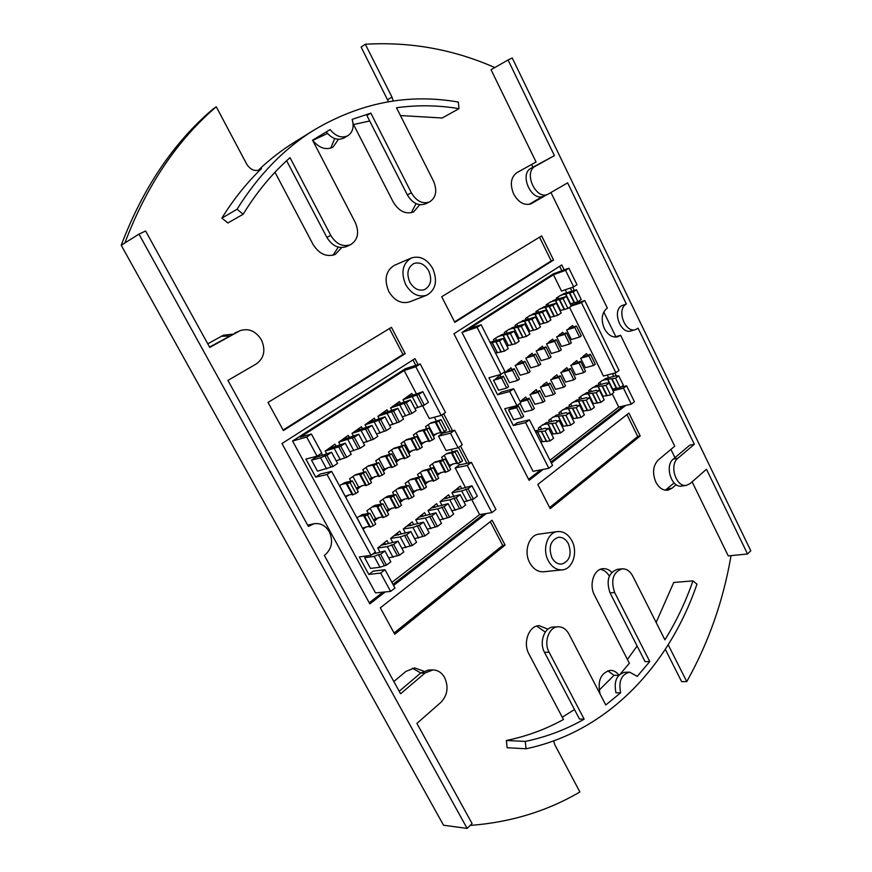 <?xml version="1.0" encoding="UTF-8"?>
<svg xmlns="http://www.w3.org/2000/svg" width="872" height="872" viewBox="0 0 872 872"><rect width="100%" height="100%" fill="white"/><g stroke="black" fill="none" stroke-linecap="round" stroke-linejoin="round"><path stroke-width="1.31" d="M546.515 194.881L531.092 203.775C524.377 205.781 518.578 202.566 513.706 194.118C509.749 184.352 510.829 177.18 516.933 172.612L536.062 162.018L491.034 69.727L508.038 59.961L554.418 155.63L535.245 166.301C523.058 172.187 535.909 200.418 547.91 194.271L567.618 182.869L626.358 304.023L625.845 304.383C616.384 310.127 625.322 333.377 635.503 329.605L638.086 328.21L694.352 444.262L677.838 458.291C668.889 464.95 676.182 487.753 686.46 485.333L690.177 483.535L706.462 469.245L747.533 553.982L728.262 555.911L692.117 481.835M676.138 484.658L672.061 488.2L667.832 490.217C663.003 490.663 659.014 487.949 655.842 482.096C652.18 472.995 652.975 465.648 658.218 460.045L674.732 446.202L620.602 335.273L617.714 336.81C612.417 337.856 607.958 335.088 604.329 328.515C600.83 319.806 601.658 313.113 606.814 308.437L607.337 308.078L550.962 192.549M467.12 828.4L472.079 823.549L416.903 723.411L440.981 702.276C447.532 695.235 448.753 687.016 444.655 677.631C441.766 672.606 437.82 670.034 432.839 669.936L425.024 673.01L400.586 693.774L324.33 555.377L325.114 554.799C331.96 548.641 333.344 540.945 329.278 531.724C325.572 525.598 320.558 522.917 314.247 523.691L308.361 526.394L227.93 380.41L256.444 363.831C264.216 358.021 265.862 349.999 261.36 339.775C255.747 330.989 248.607 327.959 239.931 330.706L209.749 347.427L145.613 231.004L138.964 234.132L467.12 828.4L443.532 825.228L121.208 245.261C142.79 188.396 173.179 143.161 212.354 109.567L216.245 106.755L246.645 164.045C250.537 169.964 255.082 171.795 260.281 169.539L261.469 168.623C246.732 182.804 233.533 199.296 221.87 218.109L227.897 222.97L243.168 214.24C256.728 192.123 272.347 173.266 290.038 157.658L330.782 235.44C336.265 244.204 342.881 247.267 350.653 244.629C357.945 239.898 359.482 232.508 355.286 222.48L312.558 140.196L330.128 129.579C335.807 136.479 341.748 138.506 347.961 135.651C352.866 132.173 354.261 126.756 352.168 119.377L370.84 113.12L411.377 192.821C416.478 201.258 422.549 204.288 429.591 201.912C436.12 197.584 437.428 190.652 433.515 181.114L396.498 107.746C417.448 104.869 438.289 105.185 459.021 108.662L442.169 118.014L400.433 115.54M409.796 282.125C413.786 288.752 418.691 291.259 424.522 289.624C430.855 285.907 432.283 279.694 428.784 270.985C424.762 264.238 419.781 261.753 413.84 263.529C407.66 267.312 406.319 273.503 409.796 282.125M551.889 557.677C554.396 562.178 557.677 564.315 561.721 564.086C569.776 561.088 572.01 554.298 568.413 543.736C565.863 539.136 562.516 536.999 558.385 537.294C550.461 540.378 548.292 547.169 551.889 557.677M432.795 268.641C427.029 258.962 419.89 255.42 411.377 257.992C402.592 263.409 400.695 272.26 405.665 284.545C411.355 293.984 418.342 297.559 426.626 295.259C435.728 289.973 437.788 281.1 432.795 268.641M411.377 257.992L394.482 265.284C385.762 270.647 383.854 279.356 388.759 291.422C394.384 300.687 401.305 304.186 409.535 301.897L426.626 295.259M571.901 540.782C568.25 534.198 563.454 531.135 557.513 531.593C547.42 532.421 541.97 549.306 548.292 560.707C551.878 567.105 556.532 570.157 562.277 569.863C572.675 569.274 578.201 552.227 571.901 540.782M557.513 531.593L538.983 534.111C528.944 534.95 523.473 551.573 529.729 562.778C533.283 569.078 537.904 572.076 543.616 571.77L562.277 569.863M338.303 247.136L332.995 255.245M334.695 138.55L330.739 148.142M312.776 140.381L327.469 133.481M353.552 124.554L369.684 120.979M416.053 203.634L411.268 212.757M574.506 709.536L562.255 717.198M536.727 626.085L545.305 632.102M607.839 670.753L614.019 675.353L599.129 690.177M637.105 645.999L627.404 659.45M600.459 569.285C604.034 569.983 606.988 572.261 609.343 576.109M542.558 196.505L528.988 204.386M531.648 164.459L532.977 167.184M674.089 482.935L665.292 490.217M670.917 449.407L674.961 457.691M603.762 312.013L615.817 336.679L615.207 337.115M221.39 336.254L229.369 336.036M412.369 668.192L420.762 672.977M258.156 170.411C269.622 159.5 281.732 150.093 294.496 142.18L314.411 129.83C284.305 148.393 258.515 174.869 237.064 209.258L221.87 218.109M388.509 101.762L361.106 47.088L365.313 44.232C410.396 41.605 453.549 49.377 494.806 67.558M668.203 644.822L686.765 681.621L681.642 681.642L665.325 649.335M341.715 247.594L335.23 254.439C326.51 257.393 319.098 254.014 312.972 244.291L274.985 172.253M216.245 106.755C176.972 140.436 146.507 185.845 124.87 242.972L121.208 245.261M207.754 343.808L223.417 335.219L232.748 334.161M393.839 681.533L405.981 671.353L414.723 667.93L423.639 671.146M470.172 825.413C510.382 822.405 546.951 811.265 579.891 791.994L554.854 744.83L553.622 740.938M547.987 629.203L539.168 625.66C528.923 625.638 522.59 642.871 528.944 654L563.465 719.487C545.719 729.308 526.699 736.317 506.37 740.492L507.123 747.729L526.045 748.776C608.144 731.521 669.195 665.227 696.968 584.153L692.946 580.872L673.718 582.474L656.147 622.444M618.935 675.124C616.504 671.974 613.637 670.383 610.346 670.35C600.808 672.835 597.375 680.661 600.056 693.85L600.012 693.894M611.763 572.304C609.07 569.645 606.116 568.435 602.901 568.697C593.832 569.089 588.753 584.741 594.486 595.14L629.366 663.276L620.45 673.784M686.765 681.621C708.533 642.795 723.291 600.797 731.041 555.628M387.68 99.702L391.975 97.108L365.313 44.232M391.975 97.108L393.228 101.032M419.726 204.724L413.601 211.961C405.676 214.621 398.864 211.275 393.163 201.912L353.084 123.639M338.478 139.313L332.984 147.15C325.823 150.398 319.043 148.077 312.612 140.163M640.19 435.989L628.919 413.088L537.817 484.461L550.21 508.67L640.19 435.989L637.748 436.49L626.968 414.614M541.654 235.909L441.712 296.731L454.835 322.368L553.557 260.063L541.654 235.909M268.02 402.439L283.4 430.561L405.197 353.694L391.441 327.327L268.02 402.439M394.743 634.249L505.106 545.109L492.124 520.246L380.312 607.849L394.743 634.249M418.08 364.638L414.963 358.643L281.972 443.543L369.837 603.882L385.239 591.935M469.223 462.836L460.492 446.061M452.535 430.768L443.652 413.72M393.577 585.472L486.325 513.521M564.184 269.906L561.742 264.946L453.93 333.769L529.108 480.33L543.234 469.376M551.398 463.043L625.638 405.458M616.526 376.388L614.88 373.031M579.978 302.05L579.357 300.764M574.321 290.529L572.697 287.215M138.964 234.132L124.87 242.972M747.533 553.982L750.792 550.788L512.245 57.977L508.038 59.961M459.021 108.662L458.323 102.068C408.652 93.315 360.681 102.569 314.411 129.83M635.503 329.605L631.056 330.902C620.886 334.674 611.97 311.511 621.42 305.789L626.358 304.023M547.91 194.271L543.638 196.135C531.648 202.271 518.829 174.149 531.015 168.274L554.418 155.63M620.602 335.273L615.817 336.679M686.46 485.333L681.871 486.064C671.593 488.483 664.333 465.757 673.271 459.119L689.785 445.134L694.352 444.262M649.76 661.532L645.062 661.63L610.062 592.906L614.673 592.546L649.76 661.532L637.236 676.389L629.704 672.17C621.409 674.307 618.39 681.185 620.635 692.826L615.948 692.804C613.703 681.206 616.733 674.35 625.028 672.236L629.704 672.17M620.635 692.826L605.778 704.979L568.98 634.118C566.255 629.203 562.636 626.761 558.113 626.794C549 626.75 543.42 642.228 549.088 652.223L584.153 719.171L579.488 719.04L544.52 652.365L549.088 652.223M584.153 719.171C565.928 729.613 546.308 737.025 525.282 741.418L506.37 740.492M618.76 675.309L614.019 675.353M692.946 580.872C685.654 601.844 676.312 621.496 664.911 639.83L632.756 576.087C630.031 571.073 626.478 568.653 622.085 568.838C613.038 572.25 610.563 580.142 614.673 592.546M525.282 741.418L526.045 748.776M237.064 209.258L243.168 214.24M347.961 135.651L344.048 137.961C337.846 140.817 331.916 138.811 326.248 131.945L330.128 129.579M429.591 201.912L425.492 203.874C418.451 206.25 412.391 203.241 407.311 194.838L366.894 115.496L370.84 113.12M239.931 330.706L209.553 347.056M432.839 669.936L428.446 670.012L420.653 673.075L399.191 691.256M314.247 523.691L307.674 525.162M286.637 160.72L326.847 237.38C332.308 246.111 338.914 249.152 346.664 246.514L350.653 244.629M558.113 626.794L553.546 627.033C544.444 626.99 538.863 642.413 544.52 652.365M622.085 568.838L617.485 569.296C608.438 572.686 605.964 580.556 610.062 592.906M528.596 479.317L540.825 469.845M550.897 462.04L623.208 406.025M613.801 376.377L612.471 373.663M577.613 302.824L577.188 301.974M571.749 290.921L570.332 288.033M561.83 270.756L559.639 266.287M466.88 463.326L458.596 447.423M450.214 431.346L441.723 415.05M415.824 365.368L412.979 359.918M369.238 602.781L382.939 592.164M392.989 584.382L483.949 513.902M394.09 633.028L502.697 545.425L505.106 545.109M502.697 545.425L490.304 521.685M283.106 430.038L402.951 354.446L389.424 328.548M402.951 354.446L405.197 353.694M454.585 321.888L551.213 260.946L539.517 237.206M551.213 260.946L553.557 260.063M549.643 507.559L637.748 436.49M449.974 497.389L448.611 494.795L440.066 501.629L442.082 505.455M425.994 515.363L424.566 512.671L415.737 519.723L417.862 523.691M401.24 533.926L399.736 531.135L390.623 538.406L392.847 542.537M367.177 555.856L364.66 557.72L370.491 568.424L380.007 567.236L386.449 565.132L390.83 561.819L384.966 550.995L372.726 554.025M375.701 553.175L375.167 552.205M400.488 403.409L399.518 401.567L390.558 407.954L391.899 410.483M375.331 420.097L374.317 418.189L365.063 424.773L366.469 427.411M349.356 437.341L348.288 435.357L338.728 442.159L340.2 444.894M311.489 460.144L317.506 471.174L332.995 466.52L337.595 463.435L331.556 452.274L315.479 457.506L311.489 460.144L320.569 457.833L326.629 468.983M316.46 456.361L315.479 457.506M322.52 455.206L321.485 453.298M418.985 431.542L424.762 430.07L424.108 430.823L429.013 428.043L418.8 431.193L413.383 434.921L414.505 437.057M421.111 444.764L424.468 441.951L428.632 440.938M394.275 448.535L400.008 447.14L399.3 447.936L404.303 445.091L394.09 448.186L388.487 452.034L389.697 454.29M396.106 462.204L399.888 459.086L403.932 458.149M368.758 466.095L374.426 464.776L373.663 465.615L378.786 462.705L368.562 465.735L362.774 469.714L364.06 472.101M370.262 480.232L374.491 476.788L378.426 475.927M342.38 484.233L347.983 483.001L346.489 484.036L350.01 482.565L352.397 480.919L344.756 482.598L339.459 485.748M345.748 497.334L348.255 495.078L352.048 494.293M435.183 462.334L441.036 461.048L440.404 461.844L445.265 459.053L435.008 461.986L429.667 465.812L430.932 468.21M437.319 475.513L440.611 472.646L444.829 471.763M410.854 479.742L416.653 478.532L415.977 479.382L420.947 476.515L410.668 479.393L405.153 483.339L406.505 485.868M412.685 493.378L416.413 490.195L420.511 489.388M385.729 497.727L391.474 496.604L390.743 497.487L395.812 494.566L387.996 496.103L385.533 497.367L379.843 501.444L381.282 504.125M387.244 511.831L391.408 508.322L395.387 507.591M359.765 516.3L365.444 515.276L363.973 516.333L367.493 514.905L369.848 513.216L362.109 514.633L356.888 517.859M363.112 529.337L365.586 527.048L369.423 526.394M372.856 506.937L378.568 505.858L377.805 506.774L382.939 503.809L375.156 505.291L372.66 506.578L366.872 510.72L368.365 513.488M374.208 521.282L378.601 517.608L382.514 516.911M398.395 488.658L404.161 487.492L403.464 488.364L408.488 485.464L400.619 487.067L398.21 488.309L392.596 492.32L393.991 494.925M400.074 502.523L404.009 499.187L408.052 498.413M423.116 470.967L428.937 469.725L428.283 470.542L433.21 467.719L422.931 470.618L417.503 474.51L418.811 476.962M425.1 484.374L428.61 481.355L432.763 480.505M447.064 453.832L452.928 452.503L452.328 453.287L457.146 450.519L446.889 453.495L441.624 457.255L442.856 459.588M449.331 466.803L452.426 464.078L456.699 463.163M355.678 475.087L361.313 473.812L360.528 474.673L365.695 471.73L355.482 474.728L349.596 478.772L350.925 481.235M357.019 489.465L361.488 485.857L365.346 485.039M381.62 457.244L387.321 455.882L386.59 456.699L391.648 453.822L381.435 456.884L375.734 460.798L376.977 463.13M383.288 471.142L387.288 467.872L391.288 466.967M406.733 439.968L412.489 438.529L411.802 439.314L416.762 436.501L406.548 439.619L401.033 443.412L402.199 445.603M408.717 453.407L412.271 450.453L416.38 449.472M431.051 423.247L436.85 421.732L436.218 422.473L441.079 419.715L430.866 422.898L425.536 426.572L426.626 428.653M433.319 436.251L436.469 433.591L440.687 432.534M336.047 446.202L334.946 444.164L325.223 451.075L326.738 453.865M362.447 428.643L361.411 426.702L352.005 433.395L353.443 436.076M388.018 411.682L387.026 409.807L377.914 416.293L379.287 418.876M412.761 395.267L411.813 393.446L402.995 399.736L404.314 402.232M388.574 543.474L387.015 540.596L377.75 547.987L380.029 552.194M413.71 524.562L412.249 521.827L403.278 528.988L405.458 533.032M438.082 506.305L436.687 503.656L427.999 510.6L430.07 514.502M461.691 488.614L460.351 486.064L451.936 492.789L453.909 496.55M305.876 459.075L315.729 477.126L320.318 474.041L331.654 471.371L327.033 474.488L370.992 555.322L359.275 556.946L368.834 574.452L373.205 571.149L385.021 569.71L380.628 573.057L390.602 591.412L375.505 592.895L292.567 441.025L306.693 437.057L317.092 456.198L305.876 459.075M391.91 582.387L479.6 514.611L471.643 499.405M471.414 462.367L467.261 465.419L491.873 512.616L495.928 509.466L471.414 462.367L459.326 464.94L455.184 467.959L465.539 487.753M459.326 464.94L458.454 463.272M452.361 451.609L451.195 449.374M438.529 436.142L446.072 450.552L458.073 447.794L462.269 444.785L454.694 430.234L442.736 433.199L438.529 436.142L450.475 433.21L458.073 447.794M442.736 433.199L442.398 432.545M436.338 420.958L434.387 417.219M415.835 366.763L441.188 415.41L445.461 412.478L420.206 363.951L415.835 366.763L404.172 370.502L416.511 394.079M422.528 405.589L429.318 418.56L441.188 415.41M404.172 370.502L300.24 437.188L311.391 434.027L306.693 437.057M380.628 573.057L368.834 574.452M327.033 474.488L315.729 477.126M491.873 512.616L479.6 514.611M390.602 591.412L394.962 588.022L385.021 569.71M420.206 363.951L405.36 368.725L292.567 441.025M345.138 496.212L339.655 485.606M356.419 488.364L358.534 486.881L352.92 476.483M369.673 479.131L371.527 477.834L365.978 467.512M382.71 470.052L384.312 468.94L378.83 458.672M395.528 461.125L396.88 460.176L391.463 449.985M408.14 452.339L409.251 451.565L403.9 441.439M420.555 443.695L421.438 443.074L416.14 433.024M432.763 435.193L433.417 434.736L428.185 424.74M319.697 456.427L318.923 454.999M333.202 447.423L332.363 445.875M346.478 438.572L345.672 437.09M359.537 429.874L358.774 428.446M372.388 421.318L371.657 419.944M385.032 412.892L384.334 411.584M397.479 404.608L396.815 403.344M409.731 396.466L409.088 395.245M458.607 489.639L457.746 487.993M446.933 498.435L446.028 496.713M435.074 507.362L434.125 505.564M423.029 516.442L422.026 514.556M410.788 525.663L409.731 523.701M398.351 535.048L397.24 532.988M385.707 544.586L384.552 542.428M448.699 465.594L449.342 465.125L444.24 455.38M436.676 474.303L437.537 473.67L432.381 463.871M424.457 483.153L425.547 482.358L420.326 472.482M412.031 492.146L413.372 491.176L408.085 481.246M399.409 501.291L400.989 500.147L395.637 490.14M386.579 510.578L388.4 509.259L382.993 499.187M373.532 520.028L375.614 518.513L370.142 508.387M362.425 528.072L357.073 517.728M362.621 527.931L365.782 527.397M375.614 518.513L378.797 517.957M372.911 554.276L372.279 554.363M388.4 509.259L391.604 508.67M400.989 500.147L404.194 499.536M413.372 491.176L416.587 490.544M425.547 482.358L428.784 481.704M437.537 473.67L440.796 472.995M449.342 465.125L452.612 464.427M377.75 547.987L387.277 546.602L393.697 544.455L398.024 541.207L381.489 545.207M390.623 538.406L400.194 536.945L406.603 534.776L410.854 531.593L394.297 535.67M403.278 528.988L412.903 527.451L419.301 525.271L423.487 522.132L406.908 526.296M415.737 519.723L425.394 518.099L431.782 515.908L435.902 512.823L419.301 517.074M427.999 510.6L437.7 508.91L444.066 506.708L448.121 503.667L431.509 507.995M440.066 501.629L449.799 499.863L456.154 497.65L460.144 494.664L443.51 499.057M451.936 492.789L461.702 490.958L468.046 488.734L471.97 485.791L455.326 490.26M402.995 399.736L418.724 394.438L422.833 391.713L406.559 397.392M390.558 407.954L406.254 402.711L410.429 399.943L394.177 405.567M377.914 416.293L393.577 411.126L397.828 408.303L381.587 413.873M365.063 424.773L380.693 419.672L385.01 416.805L368.802 422.31M352.005 433.395L367.592 428.37L371.984 425.449L355.798 430.888M338.728 442.159L354.261 437.21L358.73 434.245L342.587 439.619M325.223 451.075L340.712 446.192L345.258 443.183L329.147 448.491M433.417 434.736L436.643 433.929M421.438 443.074L424.642 442.3M409.251 451.565L412.456 450.802M396.88 460.176L400.074 459.435M384.312 468.94L387.484 468.22M371.527 477.834L374.688 477.148M358.534 486.881L361.673 486.216M345.334 496.081L348.451 495.438M363.973 516.333L369.826 527.146L373.358 525.729L375.69 524.028L369.848 513.216M364.66 516.202L370.524 527.026M367.493 514.905L373.358 525.729M377.118 506.905L382.906 517.641L386.416 516.224L388.716 514.556L382.939 503.809M377.805 506.774L383.593 517.521M380.628 505.477L386.416 516.224M390.046 497.629L395.768 508.289L399.256 506.883L401.523 505.237L395.812 494.566M390.743 497.487L396.455 508.158M393.545 496.201L399.256 506.883M402.766 488.505L408.412 499.089L411.9 497.683L414.124 496.07L408.488 485.464M403.464 488.364L409.11 498.958M406.243 487.077L411.9 497.683M415.279 479.524L420.86 490.042L424.326 488.636L426.517 487.045L420.947 476.515M415.977 479.382L421.558 489.911M418.745 478.096L424.326 488.636M427.585 470.695L433.101 481.148L436.556 479.742L438.714 478.172L433.21 467.719M428.283 470.542L433.809 481.006M431.041 469.267L436.556 479.742M439.695 461.997L445.156 472.384L448.59 470.978L450.715 469.43L445.265 459.053M440.404 461.844L445.854 472.243M443.14 460.58L448.59 470.978M451.62 453.451L457.015 463.762L460.438 462.356L462.531 460.841L457.146 450.519M452.328 453.287L457.724 463.61M455.042 452.023L460.438 462.356M346.489 484.036L352.408 494.958L355.918 493.498L358.294 491.841L352.397 480.919M347.165 483.884L353.084 494.816M350.01 482.565L355.918 493.498M359.842 474.826L365.684 485.671L369.194 484.222L371.527 482.587L365.695 471.73M360.528 474.673L366.371 485.53M363.352 473.354L369.194 484.222M372.976 465.768L378.753 476.548L382.241 475.087L384.541 473.485L378.786 462.705M373.663 465.615L379.44 476.395M376.475 464.296L382.241 475.087M385.904 456.863L391.604 467.566L395.081 466.106L397.338 464.525L391.648 453.822M386.59 456.699L392.291 467.403M389.381 455.391L395.081 466.106M398.602 448.099L404.248 458.727L407.715 457.277L409.938 455.718L404.303 445.091M399.3 447.936L404.935 458.563M402.068 446.638L407.715 457.277M411.115 439.488L416.685 450.039L420.13 448.59L422.321 447.053L416.762 436.501M411.802 439.314L417.372 449.876M414.56 438.017L420.13 448.59M423.411 430.997L428.915 441.483L432.359 440.033L434.507 438.529L429.013 428.043M424.108 430.823L429.623 441.319M426.855 429.536L432.359 440.033M435.52 422.658L440.96 433.068L444.393 431.618L446.508 430.136L441.079 419.715M436.218 422.473L441.668 432.894M438.943 421.187L444.393 431.618M320.569 457.833L324.864 455.86L330.913 467.021M324.864 455.86L326.935 455.337L332.995 466.52M326.935 455.337L331.556 452.274M336.167 460.798L346.707 457.299L351.22 454.258L345.258 443.183M334.368 448.699L340.342 459.773M338.63 446.737L344.614 457.822M340.712 446.192L346.707 457.299M349.846 451.718L360.18 448.23L364.627 445.243L358.73 434.245M347.928 439.717L353.836 450.704M352.168 437.766L358.076 448.764M354.261 437.21L360.18 448.23M363.308 442.78L373.434 439.314L377.805 436.382L371.984 425.449M361.259 430.888L367.101 441.799M365.488 428.937L371.319 439.87M367.592 428.37L373.434 439.314M376.53 433.994L386.46 430.55L390.765 427.662L385.01 416.805M374.371 422.201L380.138 433.035M378.579 420.26L384.334 431.106M380.693 419.672L386.46 430.55M389.533 425.351L399.278 421.928L403.507 419.083L397.828 408.303M387.266 413.666L392.967 424.424M391.452 411.726L397.142 422.506M393.577 411.126L399.278 421.928M402.33 416.838L411.889 413.437L416.053 410.647L410.429 399.943M399.965 405.262L405.589 415.944M404.118 403.333L409.742 414.026M406.254 402.711L411.889 413.437M414.909 408.467L424.293 405.099L428.392 402.341L422.833 391.713M412.445 396.989L418.004 407.606M416.576 395.071L422.146 405.698M418.724 394.438L424.293 405.099M364.66 557.72L374.132 556.423L380.007 567.236M374.132 556.423L378.415 554.581L384.29 565.405M378.415 554.581L380.574 554.287L386.449 565.132M380.574 554.287L384.966 550.995M388.716 557.917L399.507 555.224L403.812 551.954L398.024 541.207M387.277 546.602L393.076 557.339M391.528 544.771L397.327 555.519M393.697 544.455L399.507 555.224M401.785 548.194L412.347 545.48L416.576 542.264L410.854 531.593M400.194 536.945L405.927 547.616M404.423 535.114L410.156 545.796M406.603 534.776L412.347 545.48M414.625 538.624L424.969 535.899L429.133 532.738L423.487 522.132M412.903 527.451L418.56 538.035M417.11 525.62L422.778 536.226M419.301 525.271L424.969 535.899M427.258 529.206L437.384 526.47L441.483 523.353L435.902 512.823M425.394 518.099L430.997 528.617M429.591 516.279L435.183 526.819M431.782 515.908L437.384 526.47M439.673 519.941L449.603 517.194L453.636 514.131L448.121 503.667M437.7 508.91L443.227 519.352M441.864 507.09L447.391 517.554M444.066 506.708L449.603 517.194M451.892 510.818L461.626 508.06L465.594 505.052L460.144 494.664M449.799 499.863L455.271 510.24M453.941 498.054L459.413 508.441M456.154 497.65L461.626 508.06M463.904 501.836L473.463 499.078L477.365 496.124L471.97 485.791M461.702 490.958L467.109 501.269M465.822 489.148L471.229 499.482M468.046 488.734L473.463 499.078M467.261 465.419L455.184 467.959M454.694 430.234L450.475 433.21M370.992 555.322L375.429 552.02L331.654 471.371M317.092 456.198L321.757 453.124L311.391 434.027M498.446 336.745L501.574 334.674L514.077 331.186L519.156 341.268L515.548 343.699L508.376 345.508L502.991 335.262L498.272 336.407L493.432 339.6L494.032 340.788M519.843 322.618L522.884 320.613L535.506 316.972L540.477 326.924L536.967 329.289L529.718 331.186L524.41 321.103L519.679 322.291L514.981 325.387L515.548 326.52M540.618 308.895L543.572 306.955L556.292 303.183L561.154 313.015L557.753 315.304L550.45 317.288L545.207 307.358L540.455 308.579L535.899 311.587L536.443 312.677M560.805 295.575L563.672 293.69L576.479 289.787L581.243 299.499L577.94 301.723L570.571 303.794L565.405 294.006L560.642 295.259L556.205 298.191L556.728 299.238M543.125 424.947L546.112 422.724L556.096 420.391L556.816 421.045L559.083 420.522L564.021 430.332L560.565 432.959L553.12 433.994L547.79 423.857L542.962 424.62L538.329 428.065L539.147 429.678M563.595 409.72L566.495 407.562L576.512 405.12L577.286 405.731L579.553 405.175L584.393 414.876L581.035 417.416L573.536 418.571L568.282 408.587L563.432 409.404L558.93 412.75L559.704 414.287M583.466 394.929L586.289 392.836L596.328 390.307L597.157 390.852L599.424 390.285L604.165 399.856L600.917 402.33L593.352 403.583L588.164 393.752L583.313 394.613L578.943 397.861L579.684 399.343M602.781 380.563L605.528 378.524L615.578 375.908L618.739 375.821L623.382 385.271L620.221 387.68L612.613 389.032L607.49 379.342L602.628 380.247L598.388 383.408L599.086 384.835M520.148 401.534L529.119 398.166L534.383 408.543L532.498 409.916L524.345 411.944L520.006 403.398M526.928 399.278L525.794 397.054L521.249 400.749M550.385 383.56L555.29 393.327L553.458 394.656L545.283 396.76L540.389 387.059L550.09 383.113L548.543 384.879L540.389 387.059M547.714 384.269L546.646 382.143L542.221 385.74M570.779 368.911L575.585 378.557L573.809 379.854L565.601 382.034L560.816 372.442L570.452 368.507L568.991 370.186L560.816 372.442M567.901 369.695L566.887 367.657L562.593 371.167M590.595 354.675L595.303 364.213L593.57 365.466L585.341 367.712L580.654 358.239L590.235 354.315L588.851 355.929L580.654 358.239M587.521 355.547L586.551 353.596L582.387 357.008M514.415 369.118L519.472 379.102L517.554 380.443L509.477 382.688L504.43 372.769L514.197 368.693L512.485 370.447L504.43 372.769M511.984 369.815L510.981 367.821L506.36 371.45M535.746 354.392L540.695 364.256L538.831 365.553L530.721 367.875L525.783 358.087L535.484 354.021L533.871 355.689L525.783 358.087M533.086 355.187L532.138 353.28L527.647 356.801M556.445 340.113L561.296 349.846L559.486 351.111L551.344 353.498L546.515 343.83L556.14 339.764L554.625 341.366L546.515 343.83M553.589 340.985L552.674 339.154L548.325 342.587M576.545 326.237L581.297 335.851L579.542 337.083L571.378 339.535L566.637 329.987L576.207 325.932L574.779 327.458L566.637 329.987M573.493 327.185L572.632 325.441L568.402 328.777M566.571 333.126L571.367 342.794L569.59 344.048L561.437 346.467L556.652 336.854L566.255 332.799L564.784 334.358L556.652 336.854M563.606 334.031L562.723 332.254L558.44 335.622M546.166 347.198L551.071 356.997L549.229 358.283L541.109 360.637L536.226 350.904L545.894 346.838L544.324 348.473L536.226 350.904M543.409 348.026L542.482 346.162L538.068 349.639M525.162 361.695L530.165 371.625L528.269 372.944L520.181 375.233L515.188 365.368L524.922 361.302L523.255 363.014L515.188 365.368M522.622 362.447L521.63 360.496L517.085 364.071M503.308 376.203L508.616 386.688L506.676 388.051L498.61 390.264L493.519 380.279L503.308 376.203L501.553 377.99L493.519 380.279M501.193 377.303L500.157 375.265L495.47 378.938M580.763 361.738L585.515 371.33L583.76 372.606L575.542 374.818L570.8 365.292L580.414 361.357L578.997 363.003L570.8 365.292M577.776 362.578L576.784 360.583L572.566 364.027M560.663 376.181L565.514 385.893L563.704 387.201L555.519 389.348L550.668 379.691L560.347 375.756L558.843 377.478L550.668 379.691M557.884 376.933L556.837 374.851L552.488 378.394M539.953 391.048L544.913 400.88L543.06 402.232L534.896 404.292L529.947 394.526L539.692 390.591L538.089 392.389L529.947 394.526M537.392 391.724L536.291 389.544L531.811 393.196M518.404 405.862L523.691 416.326L521.772 417.721L513.641 419.705L508.594 409.807L510.512 408.434L518.404 405.862L516.704 407.747L508.594 409.807M512.115 406.832L510.512 408.434M516.3 406.952L515.766 405.905M593.2 387.691L595.979 385.62L606.029 383.059L609.147 383.004L613.844 392.509L610.64 394.951L603.053 396.259L597.898 386.503L593.036 387.386L588.731 390.58L589.45 392.04M573.602 402.275L576.468 400.139L586.485 397.665L587.292 398.242L589.559 397.676L594.355 407.311L591.053 409.818L583.51 411.028L578.299 401.12L573.438 401.959L569.013 405.251L569.765 406.766M553.437 417.274L556.38 415.083L566.375 412.696L567.127 413.328L569.394 412.794L574.288 422.549L570.877 425.133L563.399 426.223L558.113 416.173L553.273 416.958L548.706 420.348L549.502 421.928M535.081 430.932L545.665 428.185L546.352 428.882L548.608 428.359L545.087 431.008L535.659 432.054M550.788 302.192L553.687 300.273L566.462 296.436L571.269 306.203L567.923 308.459L560.587 310.487L555.377 300.633L550.624 301.875L546.123 304.84L546.657 305.909M530.307 315.708L533.304 313.735L545.97 310.029L550.897 319.915L547.442 322.248L540.16 324.188L534.885 314.182L530.143 315.381L525.511 318.433L526.078 319.555M509.226 329.627L512.311 327.589L524.868 324.024L529.893 334.041L526.339 336.439L519.123 338.292L513.782 328.134L509.063 329.289L504.288 332.439L504.877 333.605M490.042 342.293L503.122 338.456L499.438 340.898L490.413 343.034M612.188 393.773L618.749 407.06L549.97 460.22M616.471 388.302L612.613 390.013M608.591 377.729L607.261 375.025M569.547 307.369L603.435 376.028L615.883 372.769L619.044 370.415L584.731 300.48L570.953 305.56M572.501 304.524L571.923 303.347M566.658 292.665L565.241 289.798M568.882 268.195L565.547 270.342L553.437 274.735L561.514 291.085L573.678 286.877L576.981 284.697L568.882 268.195L553.48 273.786L461.986 332.439L533.054 471.338L548.848 468.297L552.586 465.376L529.446 419.824L517.183 422.767L513.346 425.558L504.746 408.717L516.933 405.6L520.802 402.831L513.663 388.759L501.509 392.062L497.618 394.787L488.93 377.783L501.008 374.306L504.943 371.603L481.115 324.722L477.082 327.316L461.986 332.439M553.437 274.735L469.212 328.777L481.115 324.722M626.597 385.784L623.458 388.171L631.295 404.139L634.413 401.72L626.597 385.784L620.809 387.223M529.446 419.824L525.609 422.637L548.848 468.297M525.609 422.637L513.346 425.558M513.663 388.759L509.76 391.506L516.933 405.6M509.76 391.506L497.618 394.787M477.082 327.316L501.008 374.306M631.295 404.139L618.749 407.06M584.164 356.495L583.728 355.613M574.43 363.504L573.972 362.589M564.566 370.622L564.086 369.663M554.548 377.838L554.047 376.846M544.379 385.162L543.866 384.127M534.067 392.596L533.533 391.517M523.603 400.139L523.037 399.016M512.987 407.802L512.453 406.744M600.863 384.378L599.849 382.318M591.325 391.572L590.268 389.446M581.646 398.864L580.545 396.673M571.825 406.265L570.691 403.998M561.862 413.775L560.685 411.442M551.758 421.405L550.537 418.985M541.512 429.144L540.237 426.648M496.332 340.047L495.438 338.282M507.068 332.886L506.207 331.175M517.652 325.834L516.813 324.177M528.072 318.89L527.266 317.277M538.351 312.045L537.577 310.487M548.477 305.298L547.725 303.783M497.923 378.241L497.378 377.173M508.703 370.764L508.18 369.75M519.32 363.417L518.829 362.425M529.795 356.168L529.315 355.22M540.106 349.029L539.648 348.113M550.276 341.988L549.829 341.115M558.462 298.649L557.731 297.178M560.293 335.055L559.868 334.205M570.168 328.221L569.765 327.403M539.79 323.992L539.114 324.21M529.359 330.978L528.497 331.251M518.786 338.063L517.717 338.401M508.049 345.268L506.774 345.661M503.122 338.456L508.256 348.604L504.594 351.067L495.525 353.073M497.149 352.571L492.037 342.511M548.608 428.359L553.611 438.235L550.101 440.905L540.629 441.832M542.297 441.461L537.326 431.673M552.717 433.591L551.409 433.885M562.985 425.841L561.884 426.092M573.1 418.2L572.206 418.407M583.063 410.668L582.376 410.832M579.542 337.083L574.779 327.458M569.59 344.048L564.784 334.358M559.486 351.111L554.625 341.366M549.229 358.283L544.324 348.473M538.831 365.553L533.871 355.689M528.269 372.944L523.255 363.014M517.554 380.443L512.485 370.447M508.616 386.688L503.504 376.639M506.676 388.051L501.553 377.99M593.57 365.466L588.851 355.929M583.76 372.606L578.997 363.003M573.809 379.854L568.991 370.186M563.704 387.201L558.843 377.478M553.458 394.656L548.543 384.879M543.06 402.232L538.089 392.389M529.369 398.646L527.473 400.008L520.312 401.861M532.498 409.916L527.473 400.008M523.691 416.326L518.633 406.363M521.772 417.721L516.704 407.747M618.739 375.821L615.556 378.197L607.49 379.342M620.221 387.68L615.556 378.197M616.82 388.52L612.177 379.069M616.199 388.138L611.555 378.71M612.613 389.032L607.98 379.636M609.147 383.004L605.931 385.413L597.898 386.503M610.64 394.951L605.931 385.413M607.25 395.779L602.541 386.274M606.639 395.376L601.953 385.893M603.053 396.259L598.366 386.797M599.424 390.285L596.154 392.738L588.164 393.752M600.917 402.33L596.154 392.738M597.527 403.147L592.775 393.577M596.938 402.722L592.197 393.185M593.352 403.583L588.622 394.079M589.559 397.676L586.246 400.161L578.299 401.12M591.053 409.818L586.246 400.161M587.663 410.614L582.867 400.989M587.096 410.178L582.311 400.575M583.51 411.028L578.736 401.447M579.553 405.175L576.185 407.704L568.282 408.587M581.035 417.416L576.185 407.704M577.656 418.2L572.817 408.521M577.111 417.743L572.272 408.074M573.536 418.571L568.708 408.935M569.394 412.794L565.972 415.355L558.113 416.173M570.877 425.133L565.972 415.355M567.509 425.896L562.604 416.151M566.974 425.416L562.08 415.693M563.399 426.223L558.527 416.533M559.083 420.522L555.606 423.116L547.79 423.857M560.565 432.959L555.606 423.116M557.197 433.7L552.249 423.901M556.685 433.199L551.747 423.421M553.12 433.994L548.194 424.25M550.101 440.905L545.087 431.008M546.744 441.635L541.73 431.771M546.243 441.112L541.25 431.259M542.689 441.886L537.697 432.065M576.479 289.787L573.155 292L565.405 294.006M577.94 301.723L573.155 292M574.615 302.824L569.841 293.123M574.081 302.628L569.318 292.948M570.571 303.794L565.819 294.147M566.462 296.436L563.083 298.671L555.377 300.633M567.923 308.459L563.083 298.671M564.609 309.549L559.78 299.794M564.086 309.342L559.268 299.597M560.587 310.487L555.78 300.786M556.292 303.183L552.87 305.451L545.207 307.358M557.753 315.304L552.87 305.451M554.45 316.383L549.567 306.562M553.949 316.155L549.077 306.355M550.45 317.288L545.589 307.522M545.97 310.029L542.504 312.329L534.885 314.182M547.442 322.248L542.504 312.329M544.139 323.305L539.212 313.43M543.659 323.065L538.743 313.201M540.16 324.188L535.255 314.367M535.506 316.972L531.975 319.315L524.41 321.103M536.967 329.289L531.975 319.315M533.675 330.335L528.694 320.395M533.206 330.074L528.247 320.155M529.718 331.186L524.77 321.299M524.868 324.024L521.293 326.401L513.782 328.134M526.339 336.439L521.293 326.401M523.047 337.475L518.012 327.469M522.611 337.192L517.587 327.207M519.123 338.292L514.12 328.341M514.077 331.186L510.447 333.595L502.991 335.262M515.548 343.699L510.447 333.595M512.267 344.723L507.177 334.652M511.842 344.418L506.774 334.368M508.376 345.508L503.308 335.491M504.594 351.067L499.438 340.898M501.313 352.081L496.168 341.944M500.92 351.765L495.787 341.639M497.454 352.833L492.342 342.75M584.731 300.48L581.45 302.693L571.204 306.072M581.45 302.693L615.883 372.769M565.547 270.342L573.678 286.877M623.458 388.171L612.983 390.765M258.919 170.182L261.469 168.623M673.271 459.119L677.838 458.291M531.015 168.274L535.245 166.301M234.95 332.94L238.71 331.305M420.653 673.075L425.024 673.01M621.42 305.789L625.845 304.383M308.154 526.012L309.157 525.827M326.847 237.38L330.782 235.44M407.311 194.838L411.377 192.821M620.09 335.644L615.305 337.039M672.061 488.2L667.102 488.985M532.018 203.307L530.122 204.124"/></g></svg>
